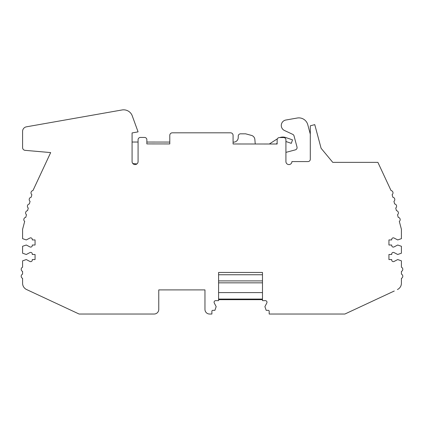 <?xml version="1.0" encoding="UTF-8"?>
<svg xmlns="http://www.w3.org/2000/svg" width="424" height="424" viewBox="0 0 424 424"><rect width="100%" height="100%" fill="white"/><g stroke="black" fill="none" stroke-linecap="round" stroke-linejoin="round"><path stroke-width="0.64" d="M277.402 138.796L269.309 144.012M276.125 144.017L277.142 143.36M285.919 141.489L291.304 143.36L292.518 139.872L285.866 137.562A9.238 9.238 0 0 0 279.824 137.551M169.791 142.067L146.858 142.045M310.299 134.143L307.787 124.741A9.238 9.238 0 0 0 297.266 118.02L285.871 120.019A5.544 5.544 0 0 0 284.483 130.502L292.772 134.376A2.311 2.311 0 0 1 294.023 135.876L297.001 147.033A2.311 2.311 0 0 1 295.364 149.863L285.919 152.38M132.818 163.553L136.957 163.918M138.081 142.035L132.076 142.029M255.248 143.996L254.856 139.459A4.622 4.622 0 0 0 251.453 135.399L245.639 133.83L240.556 133.825A2.311 2.311 0 0 0 238.246 136.136L238.246 137.519A4.622 4.622 0 0 1 233.619 142.135L233.083 142.135M394.267 291.007L344.892 314.03L269.182 314.03L269.182 311.258A0.922 0.922 0 0 0 268.254 310.331L266.182 310.331L264.905 306.637L266.802 302.996A1.617 1.617 0 0 0 265.371 300.632L262.483 300.632L262.483 272.452L218.593 272.452L218.593 300.632L215.705 300.632A1.617 1.617 0 0 0 214.274 302.996L216.166 306.637L214.894 310.331L212.816 310.331A0.922 0.922 0 0 0 211.894 311.258L211.894 314.03L209.583 314.03A4.622 4.622 0 0 1 204.962 309.409L204.962 289.905L158.767 289.905L158.767 309.409A4.622 4.622 0 0 1 154.145 314.03L79.108 314.03L26.585 289.539A6.932 6.932 0 0 1 22.589 283.259L22.589 278.367A2.311 2.311 0 0 1 22.589 274.132L22.589 271.434A2.311 2.311 0 0 1 22.589 267.2L22.589 260.839L26.283 259.562L29.924 261.46A1.617 1.617 0 0 0 32.288 260.029L32.288 259.562L35.06 259.562L35.06 254.485L32.288 254.485L32.288 254.018A1.617 1.617 0 0 0 29.924 252.587L26.283 254.485L22.589 253.213L22.589 246.286L26.283 245.014L29.924 246.906A1.617 1.617 0 0 0 32.288 245.475L32.288 245.014L35.06 245.014L35.06 239.931L32.288 239.931L32.288 239.47A1.617 1.617 0 0 0 29.924 238.034L26.283 239.931L22.589 238.659L22.589 229.273L24.687 221.429A2.311 2.311 0 0 1 25.785 217.337L26.479 214.735A2.311 2.311 0 0 1 27.576 210.643L28.276 208.041A2.311 2.311 0 0 1 29.373 203.949L30.067 201.347A2.311 2.311 0 0 1 31.164 197.255L31.864 194.653A2.311 2.311 0 0 1 32.955 190.562L50.668 152.582L25.117 150.345A2.772 2.772 0 0 1 22.589 147.584L22.589 131.382A4.622 4.622 0 0 1 26.405 126.829L122.011 109.97A9.238 9.238 0 0 1 132.044 115.286L138.081 131.869L132.076 132.929L132.076 161.576A3.005 3.005 0 0 0 135.081 164.576A3.005 3.005 0 0 0 138.081 161.576L138.081 139.75A2.311 2.311 0 0 1 140.392 137.44L144.552 137.44A2.311 2.311 0 0 1 146.858 139.75L146.858 143.911L169.791 143.932L169.791 135.362A2.539 2.539 0 0 1 172.329 132.818L230.539 132.818A2.539 2.539 0 0 1 233.083 135.362L233.083 143.98L277.142 144.017L277.142 139.862A2.311 2.311 0 0 1 279.453 137.551L283.608 137.551A2.311 2.311 0 0 1 285.919 139.862L285.919 161.576A3.005 3.005 0 0 0 288.919 164.576A3.005 3.005 0 0 0 291.924 161.576L307.988 161.576A2.311 2.311 0 0 0 310.299 159.265L310.299 125.817L314.756 124.624L321.101 148.289L332.766 162.366L377.895 162.366L391.045 190.562A2.311 2.311 0 0 1 392.136 194.653L392.836 197.255A2.311 2.311 0 0 1 393.933 201.347L394.627 203.949A2.311 2.311 0 0 1 395.725 208.041L396.424 210.643A2.311 2.311 0 0 1 397.521 214.735L398.216 217.337A2.311 2.311 0 0 1 399.313 221.429L401.411 229.273L401.411 238.659L397.717 239.931L394.076 238.034A1.617 1.617 0 0 0 391.712 239.47L391.712 239.931L388.941 239.931L388.941 245.014L391.712 245.014L391.712 245.475A1.617 1.617 0 0 0 394.076 246.906L397.717 245.014L401.411 246.286L401.411 253.213L397.717 254.485L394.076 252.587A1.617 1.617 0 0 0 391.712 254.018L391.712 254.485L388.941 254.485L388.941 259.562L391.712 259.562L391.712 260.029A1.617 1.617 0 0 0 394.076 261.46L397.717 259.562L401.411 260.839L401.411 267.2A2.311 2.311 0 0 1 401.411 271.434L401.411 274.132A2.311 2.311 0 0 1 401.411 278.367L401.411 283.259A6.932 6.932 0 0 1 397.415 289.539M262.483 272.452L218.593 272.452M262.483 274.757L218.593 274.757M262.483 280.905L218.593 280.905M262.483 282.834L218.593 282.834M262.483 292.592L218.593 292.592M262.483 299.079L218.593 299.079M262.483 299.673L218.593 299.673"/></g></svg>
